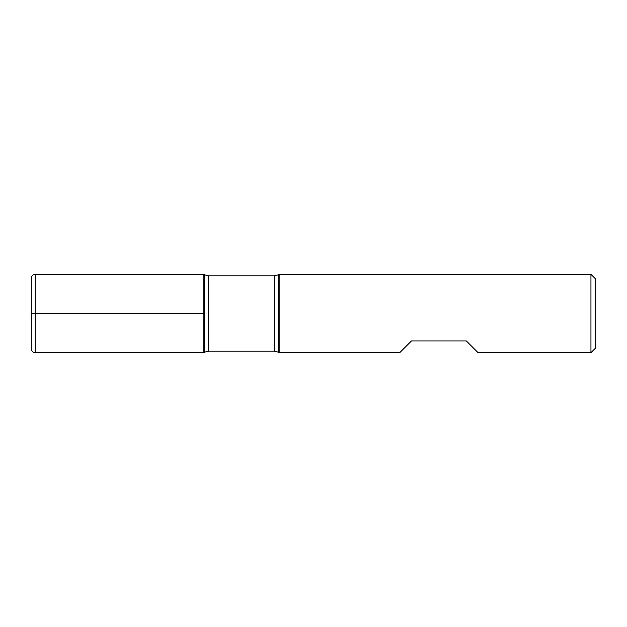 <?xml version="1.0" encoding="UTF-8"?>
<svg xmlns="http://www.w3.org/2000/svg" width="627" height="627" viewBox="0 0 627 627"><rect width="100%" height="100%" fill="white"/><g stroke="black" fill="none" stroke-linecap="round" stroke-linejoin="round"><path stroke-width="0.94" d="M279.148 313.5L279.148 352.688L399.712 352.688L411.469 340.931L466.331 340.931L478.087 352.688L590.947 352.688L590.947 274.312L279.148 274.312L279.148 313.5M35.269 313.5L31.35 313.5L35.269 313.5L35.269 352.688L203.775 352.688L203.775 274.312L203.775 352.688L204.668 352.17L204.668 274.83L203.775 274.312L35.269 274.312L35.269 313.5L203.775 313.5M590.947 274.312L595.65 279.015L595.65 347.985L590.947 352.688M35.269 352.688C32.886 352.452 31.585 351.151 31.35 348.769L31.35 278.231C31.585 275.849 32.886 274.548 35.269 274.312M274.328 275.88L208.587 275.88L208.587 351.12L274.328 351.12L274.328 275.88L278.247 274.83L278.247 352.17L279.148 352.688M278.247 274.83L279.148 274.312M274.328 351.12L278.247 352.17M204.668 352.17L208.587 351.12M208.587 275.88L204.668 274.83"/></g></svg>

